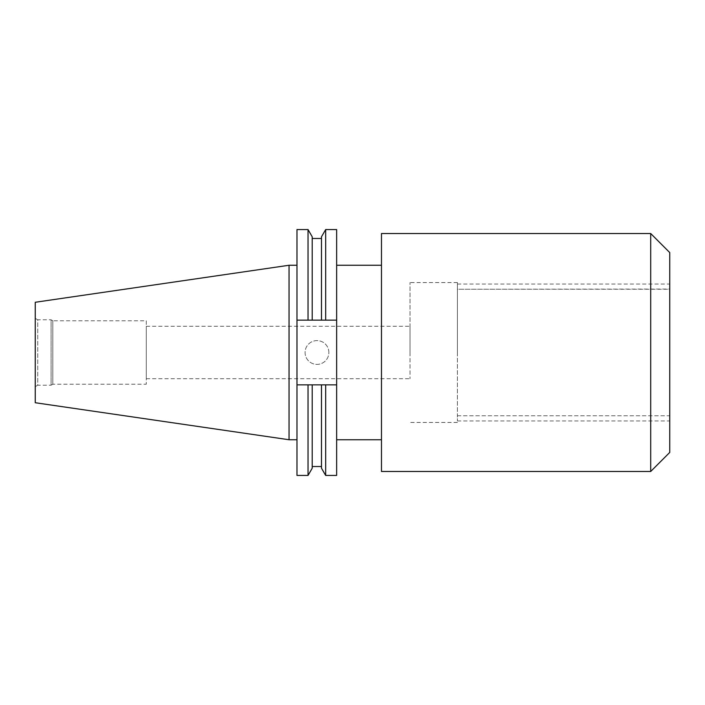 <?xml version="1.0" encoding="UTF-8"?>
<svg xmlns="http://www.w3.org/2000/svg" width="705" height="705" viewBox="0 0 705 705"><rect width="100%" height="100%" fill="white"/><g stroke="black" fill="none" stroke-linecap="round" stroke-linejoin="round"><path stroke-width="0.53" stroke-dasharray="3.52 2.64" d="M669.75 289.05L669.75 284.053L669.75 289.244L457.422 289.244L457.422 284.053L457.422 289.244L669.75 289.05M457.422 415.756L669.75 415.756L669.75 420.947L669.75 289.244L669.75 415.756L457.422 415.756L457.422 420.947L457.422 289.244L457.422 415.756M410.028 352.5L410.028 282.555L410.028 352.5M457.422 352.5L457.422 282.555L457.422 352.5M146.287 326.274L146.287 378.726L146.287 326.274L410.028 326.274L410.028 378.726L410.028 326.274M146.287 378.726L410.028 378.726M336.637 439.744L336.637 265.256L336.637 439.744M381.476 265.256L381.476 439.744L381.476 265.256M35.25 318.352L35.25 352.5L35.25 318.352L37.744 319.788L37.744 352.5L37.744 319.788L51.112 319.788L51.112 352.5L51.112 319.788L52.813 320.775L52.813 384.225L52.813 320.775L146.287 320.775L146.287 384.225L146.287 320.775M35.25 386.648L35.25 352.5L35.25 386.648L37.744 385.212L37.744 352.5L37.744 385.212L51.112 385.212L51.112 352.5L51.112 385.212L52.813 384.225L146.287 384.225M336.637 475.434L336.637 320.14L296.981 320.14L312.209 320.14L312.209 238.484L312.209 320.14L321.489 320.14L321.489 238.484M328.874 352.5A11.897 11.897 0 0 0 316.977 340.603A11.897 11.897 0 0 0 305.08 352.5A11.897 11.897 0 0 0 316.977 364.397A11.897 11.897 0 0 0 328.874 352.5A11.897 11.897 0 0 0 316.977 340.603A11.897 11.897 0 0 0 305.08 352.5A11.897 11.897 0 0 0 316.977 364.397A11.897 11.897 0 0 0 328.874 352.5M312.209 468.217L312.209 384.86L296.981 384.86L296.981 320.14L336.637 320.14L336.637 229.566M308.041 475.434L308.041 384.86L325.666 384.86L312.209 384.86L312.209 466.516L312.209 384.86M289.05 265.256L289.05 439.744M296.981 352.5L296.981 439.744L296.981 352.5M35.25 302.269L35.25 402.731M669.75 452.425L669.75 252.575M650.706 233.531L650.706 471.469M381.476 233.531L381.476 471.469M321.489 236.783L321.489 320.14L336.637 320.14M325.666 475.434L325.666 384.86L296.981 384.86L296.981 475.434M325.666 229.566L325.666 320.14M312.209 320.14L312.209 236.783M308.041 229.566L308.041 320.14M296.981 229.566L296.981 320.14M321.489 384.86L321.489 468.217M457.422 284.053L669.75 284.053M457.422 420.947L669.75 420.947M457.422 282.555L410.028 282.555M457.422 422.445L410.028 422.445"/><path stroke-width="1.06" d="M669.75 252.575L669.75 452.425L650.706 471.469L650.706 233.531L669.75 252.575M650.706 471.469L381.476 471.469L381.476 233.531L650.706 233.531M336.637 439.744L381.476 439.744M336.637 265.256L381.476 265.256M312.209 238.484L321.489 238.484L321.489 320.14L296.981 320.14L296.981 384.86L308.041 384.86L296.981 384.86L296.981 475.434L308.041 475.434L312.209 468.217L312.209 384.86L336.637 384.86L336.637 475.434L325.666 475.434L325.666 384.86L336.637 384.86L336.637 320.14L321.489 320.14L321.489 236.783L325.666 229.566L336.637 229.566L336.637 320.14M289.05 265.256L35.25 302.269L35.25 402.731L289.05 439.744L289.05 265.256L296.981 265.256M308.041 475.434L308.041 384.86L312.209 384.86M325.666 320.14L325.666 229.566M308.041 320.14L308.041 229.566L312.209 236.783L312.209 320.14M296.981 320.14L296.981 229.566L308.041 229.566M325.666 475.434L321.489 468.217L321.489 384.86M289.05 439.744L296.981 439.744M312.209 466.516L321.489 466.516"/></g></svg>
